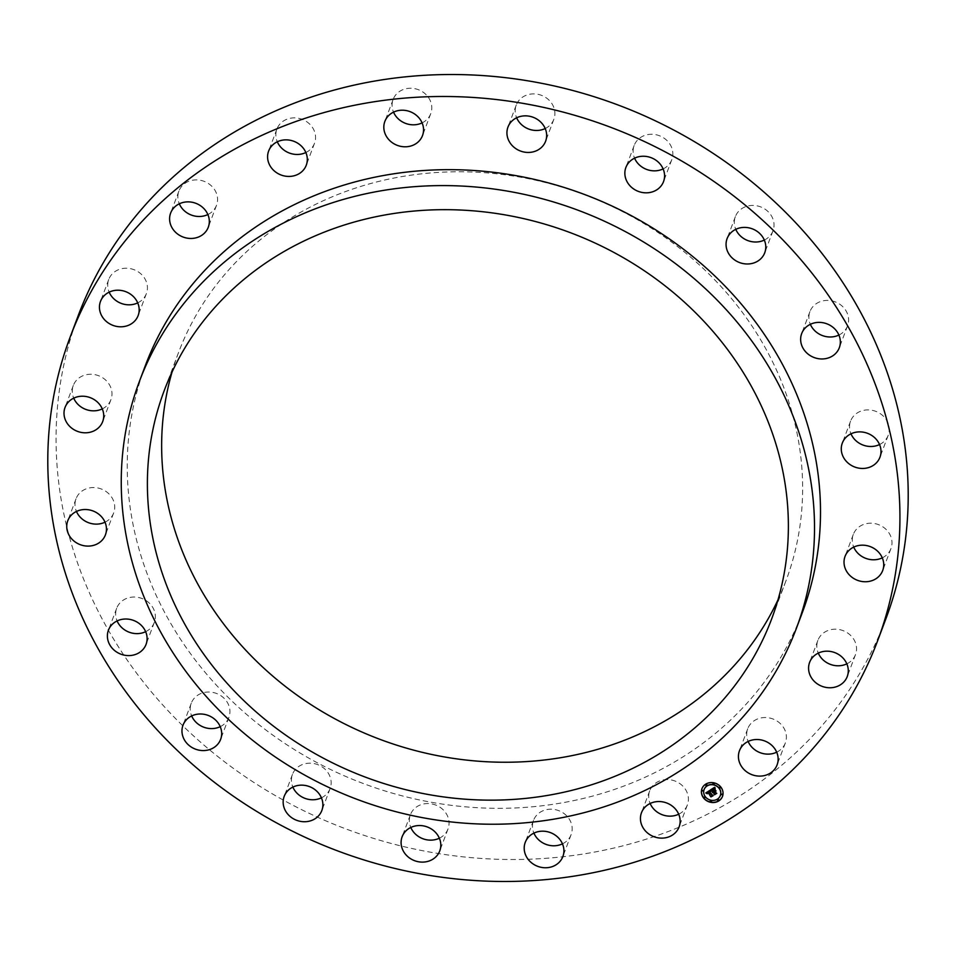 <?xml version="1.0" encoding="UTF-8"?>
<svg xmlns="http://www.w3.org/2000/svg" width="956" height="956" viewBox="0 0 956 956"><rect width="100%" height="100%" fill="white"/><g stroke="black" fill="none" stroke-linecap="round" stroke-linejoin="round"><path stroke-width="0.72" stroke-dasharray="4.78 3.58" d="M678.7 814.213A20.1 18.021 -159.4 0 0 687.376 804.928A20.1 18.021 -159.4 0 0 668.686 779.618A20.1 18.021 -159.4 0 0 649.733 790.779A20.1 18.021 -159.4 0 0 650.14 803.47M78.38 315.205A431.347 386.702 -159.4 0 0 249.576 779.63A431.347 386.702 -159.4 0 0 885.889 618.819M777.969 599.878A324.466 290.875 -159.4 0 0 785.832 581.2A324.466 290.875 -159.4 0 0 657.059 231.854A324.466 290.875 -159.4 0 0 178.425 352.824A324.466 290.875 -159.4 0 0 172.044 372.051M776.69 752.193A20.1 18.021 -159.4 0 0 785.366 742.908A20.1 18.021 -159.4 0 0 780.705 723.979A20.1 18.021 -159.4 0 0 760.534 718.04A20.1 18.021 -159.4 0 0 747.723 728.759A20.1 18.021 -159.4 0 0 748.13 741.45M846.837 663.846A20.1 18.021 -159.4 0 0 848.259 663.094A20.1 18.021 -159.4 0 0 855.512 654.573A20.1 18.021 -159.4 0 0 848.51 633.613A20.1 18.021 -159.4 0 0 825.124 631.892A20.1 18.021 -159.4 0 0 817.87 640.412A20.1 18.021 -159.4 0 0 818.276 653.115M882.28 557.85A20.1 18.021 -159.4 0 0 888.124 553.369A20.1 18.021 -159.4 0 0 890.956 548.565A20.1 18.021 -159.4 0 0 881.301 525.908A20.1 18.021 -159.4 0 0 856.146 529.612A20.1 18.021 -159.4 0 0 853.314 534.416A20.1 18.021 -159.4 0 0 853.72 547.107M879.544 444.552A20.1 18.021 -159.4 0 0 888.22 435.267A20.1 18.021 -159.4 0 0 888.244 435.195A20.1 18.021 -159.4 0 0 875.696 411.307A20.1 18.021 -159.4 0 0 850.577 421.118A20.1 18.021 -159.4 0 0 850.553 421.19A20.1 18.021 -159.4 0 0 850.983 433.809M838.902 335.054A20.1 18.021 -159.4 0 0 847.578 325.769A20.1 18.021 -159.4 0 0 848.617 320.129A20.1 18.021 -159.4 0 0 832.031 300.913A20.1 18.021 -159.4 0 0 809.935 311.62A20.1 18.021 -159.4 0 0 808.895 317.261A20.1 18.021 -159.4 0 0 810.341 324.311M764.334 240.076A20.1 18.021 -159.4 0 0 772.998 230.79A20.1 18.021 -159.4 0 0 773.105 219.45A20.1 18.021 -159.4 0 0 754.356 205.48A20.1 18.021 -159.4 0 0 735.367 216.642A20.1 18.021 -159.4 0 0 735.26 227.994A20.1 18.021 -159.4 0 0 735.773 229.332M663.129 168.913A20.1 18.021 -159.4 0 0 671.805 159.628A20.1 18.021 -159.4 0 0 669.128 142.994A20.1 18.021 -159.4 0 0 650.044 134.318A20.1 18.021 -159.4 0 0 634.163 145.479A20.1 18.021 -159.4 0 0 634.569 158.17M545.207 128.534A20.1 18.021 -159.4 0 0 553.871 119.249A20.1 18.021 -159.4 0 0 546.832 98.265A20.1 18.021 -159.4 0 0 516.24 105.1A20.1 18.021 -159.4 0 0 516.646 117.791M422.098 122.882A20.1 18.021 -159.4 0 0 430.762 113.609A20.1 18.021 -159.4 0 0 418.202 89.625A20.1 18.021 -159.4 0 0 393.131 99.448A20.1 18.021 -159.4 0 0 393.537 112.151M305.86 152.53A20.1 18.021 -159.4 0 0 314.524 143.245A20.1 18.021 -159.4 0 0 295.834 117.923A20.1 18.021 -159.4 0 0 276.893 129.096A20.1 18.021 -159.4 0 0 277.3 141.787M207.87 214.55A20.1 18.021 -159.4 0 0 216.534 205.265A20.1 18.021 -159.4 0 0 211.885 186.336A20.1 18.021 -159.4 0 0 191.714 180.397A20.1 18.021 -159.4 0 0 178.903 191.116A20.1 18.021 -159.4 0 0 179.31 203.807M137.724 302.885A20.1 18.021 -159.4 0 0 139.134 302.132A20.1 18.021 -159.4 0 0 146.388 293.6A20.1 18.021 -159.4 0 0 139.385 272.639A20.1 18.021 -159.4 0 0 116.011 270.93A20.1 18.021 -159.4 0 0 108.757 279.451A20.1 18.021 -159.4 0 0 109.163 292.154M102.28 408.893A20.1 18.021 -159.4 0 0 108.124 404.412A20.1 18.021 -159.4 0 0 110.944 399.608A20.1 18.021 -159.4 0 0 101.3 376.963A20.1 18.021 -159.4 0 0 76.145 380.655A20.1 18.021 -159.4 0 0 73.313 385.459A20.1 18.021 -159.4 0 0 73.72 398.15M105.017 522.191A20.1 18.021 -159.4 0 0 113.68 512.906A20.1 18.021 -159.4 0 0 113.716 512.834A20.1 18.021 -159.4 0 0 101.169 488.946A20.1 18.021 -159.4 0 0 76.05 498.757A20.1 18.021 -159.4 0 0 76.014 498.829A20.1 18.021 -159.4 0 0 76.456 511.448M145.659 631.689A20.1 18.021 -159.4 0 0 154.322 622.404A20.1 18.021 -159.4 0 0 155.362 616.763A20.1 18.021 -159.4 0 0 138.787 597.548A20.1 18.021 -159.4 0 0 116.692 608.255A20.1 18.021 -159.4 0 0 115.652 613.895A20.1 18.021 -159.4 0 0 117.098 620.946M220.227 726.668A20.1 18.021 -159.4 0 0 228.902 717.382A20.1 18.021 -159.4 0 0 229.01 706.03A20.1 18.021 -159.4 0 0 210.248 692.072A20.1 18.021 -159.4 0 0 191.26 703.234A20.1 18.021 -159.4 0 0 191.152 714.574A20.1 18.021 -159.4 0 0 191.666 715.925M321.431 797.83A20.1 18.021 -159.4 0 0 330.107 788.545A20.1 18.021 -159.4 0 0 327.43 771.91A20.1 18.021 -159.4 0 0 308.346 763.223A20.1 18.021 -159.4 0 0 292.464 774.396A20.1 18.021 -159.4 0 0 292.871 787.087M439.354 838.209A20.1 18.021 -159.4 0 0 448.029 828.924A20.1 18.021 -159.4 0 0 440.991 807.94A20.1 18.021 -159.4 0 0 410.387 814.775A20.1 18.021 -159.4 0 0 410.793 827.466M562.463 843.849A20.1 18.021 -159.4 0 0 571.138 834.576A20.1 18.021 -159.4 0 0 558.579 810.592A20.1 18.021 -159.4 0 0 533.496 820.415A20.1 18.021 -159.4 0 0 533.902 833.118M145.396 365.479A350.924 314.608 -159.4 0 0 284.673 743.326A350.924 314.608 -159.4 0 0 802.347 612.497M722.521 796.324A10.97 9.835 -159.4 0 0 722.557 796.24A10.97 9.835 -159.4 0 0 720.908 786.919A10.97 9.835 -159.4 0 0 710.535 782.438A10.97 9.835 -159.4 0 0 702.027 788.521A10.97 9.835 -159.4 0 0 701.991 788.604M704.166 789.429A8.64 7.744 -159.4 0 0 705.492 796.671A8.64 7.744 -159.4 0 0 713.618 800.208A8.64 7.744 -159.4 0 0 720.346 795.512M705.779 784.768L706.998 785.235M719.342 787.362L720.573 787.816M712.937 783.502L714.168 783.968M717.502 799.706L718.733 800.172M721.23 794.066L722.461 794.532M703.939 797.113L705.158 797.579M702.039 790.409L703.269 790.863M710.332 800.973L711.563 801.427M715.817 793.337L713.762 791.174M715.482 790.791L714.502 789.537M714.407 790.301L713.845 790.66L712.734 789.25M712.686 789.381L713.511 790.875L712.172 789.166M714.741 788.389L714.586 787.182L710.678 789.656M710.26 790.062L705.958 792.835M707.034 793.444L707.022 792.691M708.038 792.118L707.392 792.644M712.292 795.643L708.719 791.389M710.559 791.078L710.332 789.871M714.837 789.441L716.14 790.839L714.897 789.262M710.977 791.186L710.75 789.955M715.064 788.628L715.04 787.218M710.117 791.341L709.077 791.58M709.412 791.233L710.188 791.162M709.149 791.676L712.937 795.535L711.288 796.718M713.009 795.643L709.28 791.317M715.028 790.971L714.228 791.329M714.275 791.401L716.546 793.253L714.646 794.591M716.618 793.361L714.323 791.281M687.376 804.928L679.107 826.904M649.733 790.779L641.476 812.755M178.425 352.824L164.181 390.717M785.832 581.2L771.588 619.106M785.366 742.908L777.097 764.884M747.723 728.759L739.466 750.735M855.512 654.573L847.243 676.549M817.87 640.412L809.613 662.4M890.956 548.565L882.687 570.541M853.314 534.416L845.056 556.392M850.577 421.118L842.32 443.094M888.22 435.267L879.95 457.243M809.935 311.62L801.678 333.596M847.578 325.769L839.308 347.745M735.367 216.642L727.098 238.618M772.998 230.79L764.74 252.766M634.163 145.479L625.893 167.455M671.805 159.628L663.536 181.604M516.24 105.1L507.971 127.076M553.871 119.249L545.613 141.225M393.131 99.448L384.862 121.424M430.762 113.609L422.504 135.585M276.893 129.096L268.624 151.072M314.524 143.245L306.267 165.221M178.903 191.116L170.634 213.092M216.534 205.265L208.277 227.241M108.757 279.451L100.488 301.427M146.388 293.6L138.13 315.588M73.313 385.459L65.044 407.435M110.944 399.608L102.686 421.584M113.68 512.906L105.423 534.882M76.05 498.757L67.78 520.733M154.322 622.404L146.065 644.38M116.692 608.255L108.422 630.231M228.902 717.382L220.633 739.358M191.26 703.234L183.002 725.21M330.107 788.545L321.837 810.521M292.464 774.396L284.195 796.372M448.029 828.924L439.76 850.9M410.387 814.775L402.129 836.751M571.138 834.576L562.869 856.552M533.496 820.415L525.238 842.391"/><path stroke-width="1.43" d="M650.14 803.47A20.1 18.021 -159.4 0 0 668.423 816.089A20.1 18.021 -159.4 0 0 678.7 814.213M660.166 838.077A20.1 18.021 -159.4 0 0 679.107 826.904A20.1 18.021 -159.4 0 0 660.417 801.594A20.1 18.021 -159.4 0 0 641.476 812.755A20.1 18.021 -159.4 0 0 660.166 838.077M877.62 640.795L885.889 618.819A431.347 386.702 -159.4 0 0 714.682 154.394A431.347 386.702 -159.4 0 0 78.38 315.205L70.111 337.181A431.347 386.702 -159.4 0 0 241.318 801.606A431.347 386.702 -159.4 0 0 877.62 640.795A431.347 386.702 -159.4 0 0 706.424 176.37A431.347 386.702 -159.4 0 0 70.111 337.181M172.044 372.051A324.466 290.875 -159.4 0 0 307.199 702.158A324.466 290.875 -159.4 0 0 777.969 599.878M748.13 741.45A20.1 18.021 -159.4 0 0 772.556 753.627A20.1 18.021 -159.4 0 0 776.69 752.193M818.276 653.115A20.1 18.021 -159.4 0 0 846.837 663.846M853.72 547.107A20.1 18.021 -159.4 0 0 882.28 557.85M850.983 433.809A20.1 18.021 -159.4 0 0 879.544 444.552M810.341 324.311A20.1 18.021 -159.4 0 0 838.902 335.054M735.773 229.332A20.1 18.021 -159.4 0 0 764.334 240.076M634.569 158.17A20.1 18.021 -159.4 0 0 636.839 162.114A20.1 18.021 -159.4 0 0 663.129 168.913M516.646 117.791A20.1 18.021 -159.4 0 0 523.279 126.084A20.1 18.021 -159.4 0 0 545.207 128.534M393.537 112.151A20.1 18.021 -159.4 0 0 405.691 123.432A20.1 18.021 -159.4 0 0 422.098 122.882M277.3 141.787A20.1 18.021 -159.4 0 0 295.583 154.406A20.1 18.021 -159.4 0 0 305.86 152.53M179.31 203.807A20.1 18.021 -159.4 0 0 203.736 215.984A20.1 18.021 -159.4 0 0 207.87 214.55M109.163 292.154A20.1 18.021 -159.4 0 0 137.724 302.885M73.72 398.15A20.1 18.021 -159.4 0 0 102.28 408.893M76.456 511.448A20.1 18.021 -159.4 0 0 105.017 522.191M117.098 620.946A20.1 18.021 -159.4 0 0 145.659 631.689M191.666 715.925A20.1 18.021 -159.4 0 0 220.227 726.668M292.871 787.087A20.1 18.021 -159.4 0 0 295.141 791.03A20.1 18.021 -159.4 0 0 321.431 797.83M410.793 827.466A20.1 18.021 -159.4 0 0 417.425 835.759A20.1 18.021 -159.4 0 0 439.354 838.209M533.902 833.118A20.1 18.021 -159.4 0 0 546.055 844.399A20.1 18.021 -159.4 0 0 562.463 843.849M642.814 269.759A324.466 290.875 -159.4 0 0 164.181 390.717A324.466 290.875 -159.4 0 0 292.954 740.063A324.466 290.875 -159.4 0 0 771.588 619.106A324.466 290.875 -159.4 0 0 642.814 269.759M278.686 759.243A350.924 314.608 -159.4 0 0 796.36 628.415A350.924 314.608 -159.4 0 0 657.083 250.58A350.924 314.608 -159.4 0 0 139.409 381.408A350.924 314.608 -159.4 0 0 278.686 759.243M796.36 628.415L802.347 612.497A350.924 314.608 -159.4 0 0 663.07 234.65A350.924 314.608 -159.4 0 0 145.396 365.479L139.409 381.408M764.286 775.603A20.1 18.021 -159.4 0 0 777.097 764.884A20.1 18.021 -159.4 0 0 772.448 745.955A20.1 18.021 -159.4 0 0 752.264 740.016A20.1 18.021 -159.4 0 0 739.466 750.735A20.1 18.021 -159.4 0 0 744.115 769.664A20.1 18.021 -159.4 0 0 764.286 775.603M839.989 685.07A20.1 18.021 -159.4 0 0 847.243 676.549A20.1 18.021 -159.4 0 0 840.24 655.589A20.1 18.021 -159.4 0 0 816.866 653.868A20.1 18.021 -159.4 0 0 809.613 662.4A20.1 18.021 -159.4 0 0 816.615 683.361A20.1 18.021 -159.4 0 0 839.989 685.07M879.855 575.345A20.1 18.021 -159.4 0 0 882.687 570.541A20.1 18.021 -159.4 0 0 873.043 547.884A20.1 18.021 -159.4 0 0 847.876 551.588A20.1 18.021 -159.4 0 0 845.056 556.392A20.1 18.021 -159.4 0 0 854.7 579.037A20.1 18.021 -159.4 0 0 879.855 575.345M879.986 457.171A20.1 18.021 -159.4 0 0 867.439 433.283A20.1 18.021 -159.4 0 0 842.32 443.094A20.1 18.021 -159.4 0 0 842.284 443.166A20.1 18.021 -159.4 0 0 854.831 467.054A20.1 18.021 -159.4 0 0 879.95 457.243A20.1 18.021 -159.4 0 0 879.986 457.171M840.348 342.105A20.1 18.021 -159.4 0 0 823.773 322.889A20.1 18.021 -159.4 0 0 801.678 333.596A20.1 18.021 -159.4 0 0 800.638 339.237A20.1 18.021 -159.4 0 0 817.213 358.452A20.1 18.021 -159.4 0 0 839.308 347.745A20.1 18.021 -159.4 0 0 840.348 342.105M764.848 241.426A20.1 18.021 -159.4 0 0 746.098 227.456A20.1 18.021 -159.4 0 0 727.098 238.618A20.1 18.021 -159.4 0 0 726.99 249.97A20.1 18.021 -159.4 0 0 745.752 263.928A20.1 18.021 -159.4 0 0 764.74 252.766A20.1 18.021 -159.4 0 0 764.848 241.426M660.859 164.97A20.1 18.021 -159.4 0 0 641.787 156.294A20.1 18.021 -159.4 0 0 625.893 167.455A20.1 18.021 -159.4 0 0 628.57 184.09A20.1 18.021 -159.4 0 0 647.654 192.777A20.1 18.021 -159.4 0 0 663.536 181.604A20.1 18.021 -159.4 0 0 660.859 164.97M538.575 120.241A20.1 18.021 -159.4 0 0 507.971 127.076A20.1 18.021 -159.4 0 0 515.009 148.061A20.1 18.021 -159.4 0 0 545.613 141.225A20.1 18.021 -159.4 0 0 538.575 120.241M409.945 111.601A20.1 18.021 -159.4 0 0 384.862 121.424A20.1 18.021 -159.4 0 0 397.421 145.408A20.1 18.021 -159.4 0 0 422.504 135.585A20.1 18.021 -159.4 0 0 409.945 111.601M287.577 139.911A20.1 18.021 -159.4 0 0 268.624 151.072A20.1 18.021 -159.4 0 0 287.314 176.382A20.1 18.021 -159.4 0 0 306.267 165.221A20.1 18.021 -159.4 0 0 287.577 139.911M183.444 202.373A20.1 18.021 -159.4 0 0 170.634 213.092A20.1 18.021 -159.4 0 0 175.295 232.021A20.1 18.021 -159.4 0 0 195.466 237.96A20.1 18.021 -159.4 0 0 208.277 227.241A20.1 18.021 -159.4 0 0 203.628 208.312A20.1 18.021 -159.4 0 0 183.444 202.373M107.741 292.906A20.1 18.021 -159.4 0 0 100.488 301.427A20.1 18.021 -159.4 0 0 107.49 322.387A20.1 18.021 -159.4 0 0 130.876 324.108A20.1 18.021 -159.4 0 0 138.13 315.588A20.1 18.021 -159.4 0 0 131.127 294.615A20.1 18.021 -159.4 0 0 107.741 292.906M67.876 402.631A20.1 18.021 -159.4 0 0 65.044 407.435A20.1 18.021 -159.4 0 0 74.699 430.092A20.1 18.021 -159.4 0 0 99.854 426.388A20.1 18.021 -159.4 0 0 102.686 421.584A20.1 18.021 -159.4 0 0 93.043 398.939A20.1 18.021 -159.4 0 0 67.876 402.631M67.757 520.805A20.1 18.021 -159.4 0 0 80.304 544.693A20.1 18.021 -159.4 0 0 105.423 534.882A20.1 18.021 -159.4 0 0 105.447 534.81A20.1 18.021 -159.4 0 0 92.899 510.922A20.1 18.021 -159.4 0 0 67.78 520.733A20.1 18.021 -159.4 0 0 67.757 520.805M107.383 635.871A20.1 18.021 -159.4 0 0 123.969 655.087A20.1 18.021 -159.4 0 0 146.065 644.38A20.1 18.021 -159.4 0 0 147.105 638.739A20.1 18.021 -159.4 0 0 130.518 619.524A20.1 18.021 -159.4 0 0 108.422 630.231A20.1 18.021 -159.4 0 0 107.383 635.871M182.895 736.55A20.1 18.021 -159.4 0 0 201.644 750.52A20.1 18.021 -159.4 0 0 220.633 739.358A20.1 18.021 -159.4 0 0 220.74 728.006A20.1 18.021 -159.4 0 0 201.991 714.048A20.1 18.021 -159.4 0 0 183.002 725.21A20.1 18.021 -159.4 0 0 182.895 736.55M286.872 813.006A20.1 18.021 -159.4 0 0 305.956 821.682A20.1 18.021 -159.4 0 0 321.837 810.521A20.1 18.021 -159.4 0 0 319.161 793.886A20.1 18.021 -159.4 0 0 300.088 785.199A20.1 18.021 -159.4 0 0 284.195 796.372A20.1 18.021 -159.4 0 0 286.872 813.006M409.168 857.735A20.1 18.021 -159.4 0 0 439.76 850.9A20.1 18.021 -159.4 0 0 432.721 829.916A20.1 18.021 -159.4 0 0 402.129 836.751A20.1 18.021 -159.4 0 0 409.168 857.735M537.798 866.375A20.1 18.021 -159.4 0 0 562.869 856.552A20.1 18.021 -159.4 0 0 550.309 832.568A20.1 18.021 -159.4 0 0 525.238 842.391A20.1 18.021 -159.4 0 0 537.798 866.375M720.836 787.099A10.97 9.835 -159.4 0 0 710.463 782.617A10.97 9.835 -159.4 0 0 701.955 788.7A10.97 9.835 -159.4 0 0 703.604 798.009A10.97 9.835 -159.4 0 0 713.977 802.502A10.97 9.835 -159.4 0 0 722.485 796.42A10.97 9.835 -159.4 0 0 720.836 787.099M701.991 788.604A10.97 9.835 -159.4 0 0 703.664 797.83A10.97 9.835 -159.4 0 0 713.989 802.323A10.97 9.835 -159.4 0 0 722.521 796.324M720.346 795.512A8.64 7.744 -159.4 0 0 720.37 795.416A8.64 7.744 -159.4 0 0 719.079 788.079A8.64 7.744 -159.4 0 0 710.905 784.541A8.64 7.744 -159.4 0 0 704.202 789.333A8.64 7.744 -159.4 0 0 704.166 789.429M706.998 785.235L705.779 784.768M720.573 787.816L719.342 787.362M714.168 783.968L712.937 783.502M718.733 800.172L717.502 799.706M722.461 794.532L721.23 794.066M705.158 797.579L703.939 797.113M703.269 790.863L702.039 790.409M711.563 801.427L710.332 800.973M705.432 796.862A8.64 7.744 -159.4 0 0 713.606 800.387A8.64 7.744 -159.4 0 0 720.31 795.595A8.64 7.744 -159.4 0 0 719.008 788.258A8.64 7.744 -159.4 0 0 710.834 784.733A8.64 7.744 -159.4 0 0 704.13 789.513A8.64 7.744 -159.4 0 0 705.432 796.862M710.272 790.122L710.583 791.508L708.647 791.568L712.471 795.667L710.75 796.766L708.085 792.369L707.44 793.647L707.87 792.094L707.213 793.731L705.779 792.954L710.272 790.122M710.678 790.242L710.846 791.58L710.678 790.242M710.033 791.341L709.137 791.699L713.164 795.679L711.073 796.862L712.877 795.715L708.946 791.676L710.045 791.305M714.514 787.362L714.753 788.855L712.101 789.345L713.451 791.054L712.495 789.393L714.252 788.736L712.662 789.441L713.774 790.851L714.455 789.489L715.662 791.018L713.69 791.353L715.984 793.372L714.144 794.544L714.383 793.671L713.152 792.106L712.674 792.608L712.937 791.831L712.351 792.524L712.698 791.532L710.607 789.835L714.514 787.362M714.968 787.589L715.172 788.951L714.968 787.589M716.068 791.018L714.694 789.453L716.068 791.018M714.252 791.46L716.773 793.396L714.419 794.735L716.474 793.432L714.084 791.425L714.849 790.947M710.846 789.68L712.698 791.532M712.387 791.867L713.068 792.01M712.686 792.536L713.212 791.927L714.204 794.352L715.817 793.337M713.69 791.353L715.482 790.791M714.502 789.537L714.335 790.481M712.101 789.345L714.682 788.592M705.958 792.835L706.926 793.6M706.95 792.871L707.942 791.915L710.81 796.575L712.292 795.643M707.392 792.978L707.894 792.345M708.647 791.568L710.392 791.425M710.535 790.242L710.846 791.58M714.837 787.565L715.004 788.82M711.288 796.718L713.009 795.643M714.586 794.783L716.618 793.361M705.827 785.426L706.878 784.757L705.827 785.426M719.402 788.007L720.442 787.35L719.402 788.007M712.997 784.159L714.048 783.502L712.997 784.159M717.562 800.363L718.601 799.694L717.562 800.363M721.29 794.723L722.342 794.066L721.29 794.723M705.038 797.101L703.986 797.77L705.038 797.101M703.15 790.397L702.098 791.054L703.15 790.397M711.443 800.961L710.392 801.618L711.443 800.961"/></g></svg>
